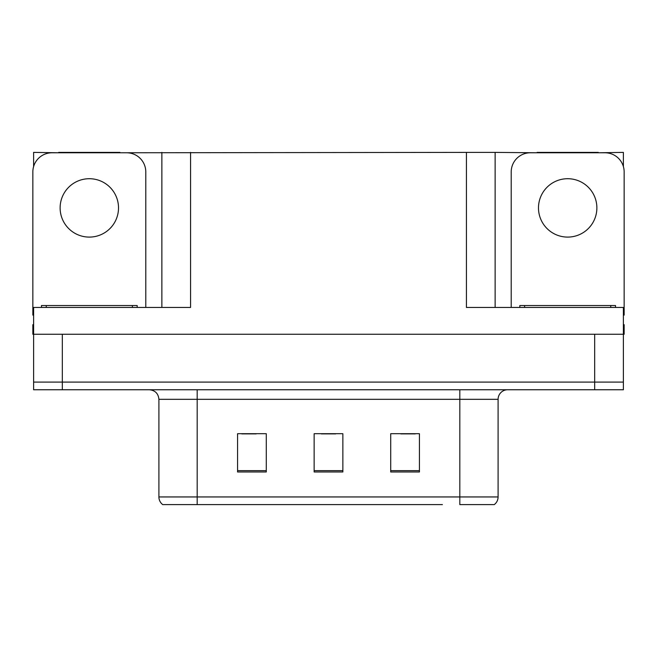 <?xml version="1.0" encoding="UTF-8"?>
<svg xmlns="http://www.w3.org/2000/svg" width="657" height="657" viewBox="0 0 657 657"><rect width="100%" height="100%" fill="white"/><g stroke="black" fill="none" stroke-linecap="round" stroke-linejoin="round"><path stroke-width="0.99" d="M119.944 152.777L466.421 152.391L466.421 307.443L623.386 307.443L623.386 334.241L33.614 334.241L33.614 382.095L62.333 382.095L33.614 382.095L33.614 389.757L62.333 389.757L62.333 382.095L594.667 382.095L62.333 382.095L62.333 334.241M33.614 324.673L32.85 324.673L32.85 334.241L33.614 334.241L33.614 307.443L190.579 307.443L190.579 152.391M58.695 152.777L33.614 152.391L33.614 166.558M62.333 389.757L623.386 389.757L623.386 382.095L594.667 382.095L623.386 382.095L623.386 334.241L624.15 334.241L624.15 324.673L623.386 324.673M598.305 152.777L623.386 152.391L623.386 166.558M161.868 152.391L161.868 307.443M466.421 152.391L495.132 152.391L495.132 307.443M495.132 152.391L537.056 152.777M598.305 152.391L537.056 152.391M58.695 152.391L119.944 152.391M493.744 504.609L459.818 504.609L459.818 496.947L498.096 496.947L498.096 399.325A9.568 9.568 0 0 1 507.672 389.757M442.399 504.609L162.731 504.609A9.568 9.568 0 0 1 158.904 496.947L158.904 399.325C158.337 393.51 155.142 390.324 149.328 389.757M419.429 471.972L419.429 433.686L390.71 433.686L390.71 471.972L419.429 471.972M266.29 471.972L266.29 433.686L237.571 433.686L237.571 471.972L266.29 471.972M342.855 471.972L342.855 433.686L314.145 433.686L314.145 471.972L342.855 471.972M459.818 504.609L490.442 504.609M158.904 496.947L197.182 496.947L197.182 504.609L184.436 504.609M241.784 433.883L256.14 433.883M400.86 433.883L415.216 433.883M321.322 433.883L335.678 433.883M89.319 178.712A29.195 29.195 0 0 0 60.124 207.908A29.195 29.195 0 0 0 89.319 237.095A29.195 29.195 0 0 0 118.515 207.908A29.195 29.195 0 0 0 89.319 178.712M33.614 315.114A19.143 19.143 0 0 0 32.85 315.097L32.85 171.912A19.143 19.143 0 0 1 51.993 152.777L126.645 152.777A19.143 19.143 0 0 1 145.788 171.912L145.788 307.443M567.681 178.712A29.195 29.195 0 0 0 538.485 207.908A29.195 29.195 0 0 0 567.681 237.095A29.195 29.195 0 0 0 596.876 207.908A29.195 29.195 0 0 0 567.681 178.712M511.212 307.443L511.212 171.912A19.143 19.143 0 0 1 530.355 152.777L605.007 152.777A19.143 19.143 0 0 1 624.15 171.912L624.15 315.097A19.143 19.143 0 0 0 623.386 315.114M41.465 307.443L41.465 305.53L137.173 305.53L137.173 307.443M519.827 307.443L519.827 305.53L615.535 305.53L615.535 307.443M594.667 334.241L594.667 389.757M459.818 389.757L459.818 399.325L158.904 399.325M498.096 399.325L459.818 399.325L459.818 496.947L197.182 496.947L197.182 389.757M342.855 470.642L314.145 470.642M266.29 470.642L237.571 470.642M419.429 470.642L390.71 470.642M46.253 305.53L46.253 307.443M132.386 305.53L132.386 307.443M524.615 305.53L524.615 307.443M610.747 305.53L610.747 307.443M494.269 504.609C496.749 502.654 498.022 500.1 498.096 496.947"/></g></svg>
